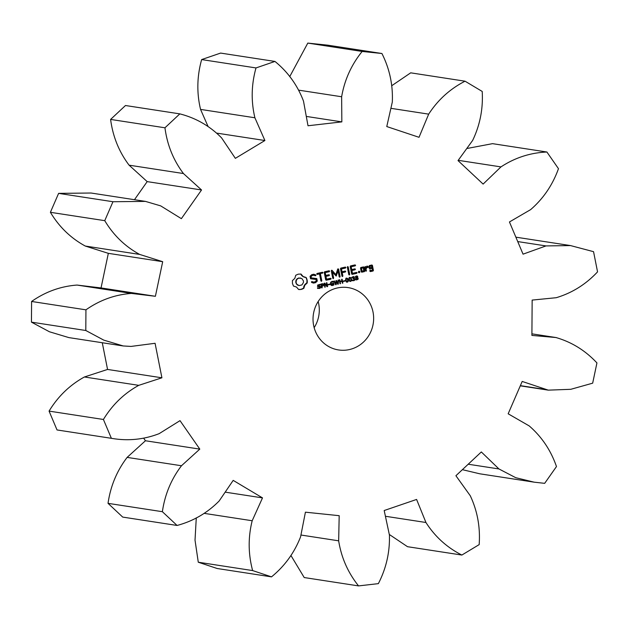 <?xml version="1.0" encoding="UTF-8"?>
<svg xmlns="http://www.w3.org/2000/svg" width="629" height="629" viewBox="0 0 629 629"><rect width="100%" height="100%" fill="white"/><g stroke="black" fill="none" stroke-linecap="round" stroke-linejoin="round"><path stroke-width="0.94" d="M597.55 271.87L593.548 251.671L570.534 245.577L545.988 245.923L523.053 254.163L509.443 221.966L530.648 209.614C543.362 198.607 552.632 184.957 558.473 168.682L546.9 152.014C530.247 152.753 514.939 157.714 500.967 166.897L483.119 184.085L458.022 160.584L472.662 140.401C480.029 125.022 483.214 108.699 482.207 91.441L465.043 81.196C450.042 88.901 437.926 99.877 428.679 114.14L419.024 137.303L386.772 126.555L392.315 102.024C393.062 84.939 389.603 68.765 381.921 53.504L362.147 51.452C351.383 64.795 344.55 79.899 341.641 96.756L341.838 121.884L308.006 125.761L303.5 101.127C297.501 85.292 287.988 72.06 274.967 61.438L256.003 67.932C251.341 84.608 250.971 101.222 254.894 117.772L264.903 140.519L235.356 158.343L221.573 137.869C209.866 126.012 195.949 118.008 179.831 113.873L164.955 127.789C167.196 144.906 173.36 160.159 183.44 173.533L201.539 189.974L181.372 218.656L160.702 205.88L145.448 201.39L112.968 201.728L104.752 220.661C113.511 235.27 125.14 246.521 139.638 254.415L162.691 261.695L155.394 296.29L131.406 293.421C114.989 294.639 99.83 300.104 85.937 309.83L85.803 330.5L103.777 340.124L123.213 345.958L131.052 346.422L155.08 343.292L161.912 377.801L138.757 385.341C124.157 393.384 112.371 404.761 103.415 419.472L111.38 438.311C127.766 441.188 143.695 439.632 159.168 433.648L180.012 420.644L199.802 449.114L181.482 465.751C171.214 479.235 164.853 494.551 162.376 511.699L177.071 525.459C193.245 521.142 207.271 512.989 219.136 501.006L233.194 480.383L262.505 497.885L252.19 520.749C248.038 537.339 248.188 553.945 252.63 570.574L271.508 576.864C284.678 566.1 294.364 552.765 300.576 536.859L305.419 512.179L339.188 515.686L338.661 540.822C341.343 557.648 347.979 572.681 358.561 585.906L378.359 583.641C386.245 568.294 389.933 552.081 389.414 535.004L384.193 510.528L416.595 499.442L425.943 522.495C434.993 536.655 446.967 547.505 461.867 555.053L479.164 544.62C480.399 527.346 477.442 511.055 470.28 495.762L455.907 475.728L481.327 451.952L498.939 468.951L515.741 477.694L534.147 482.168L544.675 483.339L556.476 466.553C550.855 450.325 541.758 436.785 529.193 425.912L508.161 413.788L522.196 381.441L548.299 390.145L570.81 389.304L592.667 383.171L596.937 362.925C585.426 350.565 571.769 342.105 555.973 337.537L531.906 335.414L532.15 300.088L556.24 297.706C572.099 292.965 585.866 284.355 597.55 271.87M517.73 241.575L545.988 245.923M570.534 245.577L515.866 237.164M546.9 152.014L492.546 143.656L466.765 148.53M465.043 81.196L410.698 72.83L391.906 85.599M381.921 53.504L327.567 45.146L307.801 43.094L289.71 76.659M274.967 61.438L220.614 53.08L201.65 59.574C196.987 76.251 196.618 92.864 200.549 109.407L207.987 126.319M179.831 113.873L125.478 105.515L110.602 119.424C112.843 136.548 119.007 151.801 129.094 165.175L147.186 181.616L134.472 199.7M145.448 201.39L91.103 193.024L58.615 193.37L50.399 212.303C59.157 226.912 70.786 238.163 85.285 246.049L108.337 253.338L101.041 287.933L77.052 285.063C60.636 286.274 45.485 291.746 31.592 301.464L31.45 322.142L49.432 331.766L68.86 337.6L123.213 345.958M102.275 342.742L107.559 369.443L84.404 376.983C69.803 385.027 58.025 396.404 49.07 411.107L57.027 429.953L111.38 438.311M143.758 438.319L145.448 440.756L127.129 457.393C116.868 470.877 110.5 486.193 108.031 503.342L122.718 517.093L177.071 525.459M196.279 517.848L195.021 540.146L198.277 562.216L217.154 568.498L271.508 576.864M290.975 555.556L304.216 577.548L358.561 585.906M389.288 534.453L407.513 546.695L461.867 555.053M462.386 469.674L479.793 473.802L534.147 482.168M314.154 327.662A31.536 30.286 98.7 0 0 318.683 303.705A31.536 30.286 98.7 0 0 318.172 301.527M556.366 337.592L531.922 333.842L556.366 337.592M373.028 312.063A31.536 30.286 98.7 0 0 348.128 287.602A31.536 30.286 98.7 0 0 313.407 314.17A31.536 30.286 98.7 0 0 338.544 349.944A31.536 30.286 98.7 0 0 373.028 312.063M295.779 275.243L294.797 278.403L292.399 280.62L292.454 283.451L293.476 286.061L296.503 287.044L298.61 289.513L301.33 289.419L303.854 288.326L304.837 285.165L307.243 282.948L307.18 280.117L306.166 277.507L303.131 276.524L301.024 274.055L298.256 274.158L295.779 275.243M319.658 286.164L320.696 286.966L320.468 287.878L317.991 288.483L317.857 287.838L319.351 288.035L320.192 287.154L317.873 286.51L317.731 284.992L320.035 284.426L320.153 285.031L318.761 284.898L317.999 285.715L320.35 286.368L319.917 286.297L320.247 287.374L319.618 288.176L317.551 288.42M317.897 287.83L318.628 288.066M319.996 286.8L317.433 286.447M320.114 285.039L317.724 285.141L318.227 286.116M317.763 285.998L318.659 286.179M323.385 284.104L323.455 285.566L321.914 286.337L322.205 287.775L321.702 287.885L320.939 284.017L323.385 284.104L322.952 284.041L323.015 285.503L321.482 286.266L321.671 287.728M322.535 283.718L322.952 284.041M326.876 282.68L327.638 286.549L327.025 286.682L324.572 283.624L325.256 287.083L324.792 287.186L324.029 283.325L324.8 283.144L327.041 285.943L326.412 282.783L326.876 282.68M329.698 284.064L329.785 284.536L328.228 284.882L328.134 284.418L329.698 284.064M333.684 283.144L334.015 284.811L333.401 285.212L331.9 285.535L330.681 284.756L330.595 282.319L331.923 281.454L333.362 281.493L333.48 282.099L331.931 281.918L331.019 282.563L331.491 284.858L333.472 284.662L333.284 283.71L332.285 283.931L332.198 283.482L333.684 283.144M331.742 285.511L331.208 285.299M332.592 281.391L333.362 281.493L333.024 281.949M332.851 281.902L330.587 282.492L331.058 284.788L332.175 284.976M331.058 284.788L332.615 285.039M310.05 276.288L310.537 278.741L316.025 279.457L316.277 280.746L315.192 281.761L313.619 282.114L311.984 281.572L311.402 281.878L311.693 282.484L313.541 283.097L315.64 282.625L317.291 281.077L316.796 278.592L311.308 277.869L311.056 276.603L312.149 275.581L313.722 275.227L315.349 275.769L315.923 275.463L315.64 274.857L313.761 274.228L311.732 274.684L310.05 276.288M317.236 274.417L319.501 273.906L320.892 280.927L321.435 281.312L321.796 280.723L320.405 273.701L323.007 272.624L322.449 272.263L317.055 273.481L316.694 274.055L317.236 274.417M324.564 271.791L324.218 272.357L325.704 279.874L326.239 280.227L330.744 279.213L331.129 278.639L330.563 278.285L326.514 279.197L325.956 276.367L329.101 275.659L329.478 275.085L328.912 274.724L325.767 275.431L325.217 272.616L329.258 271.704L329.643 271.13L329.077 270.769L324.564 271.791M338.032 280.157L338.512 280.047L338.308 284.135L337.749 284.261L336.334 281.226L336.201 284.615L335.658 284.733L333.905 281.092L334.408 280.974L335.831 284.017L335.965 280.62L336.468 280.51L337.891 283.577L338.032 280.157M342.105 279.237L342.868 283.105L342.373 283.215L341.995 281.32L340.14 281.745L340.509 283.64L340.014 283.75L339.251 279.881L339.746 279.771L340.045 281.289L341.909 280.864L341.61 279.347L342.105 279.237M344.936 280.62L345.03 281.084L343.465 281.438L343.379 280.974L344.936 280.62M346.555 278.152L347.64 278.427L348.246 279.866L348.23 281.462L347.357 282.169L346.272 281.902L345.675 278.859L346.555 278.152L347.64 278.427L347.2 278.364L347.798 281.399L346.634 282.146M346.917 282.106L346.272 281.902M349.818 277.413L350.896 277.688L351.509 279.127L351.493 280.731L350.612 281.438L349.535 281.163L348.938 278.128L349.818 277.413L350.896 277.688L350.463 277.625L351.061 280.66L349.897 281.407M350.18 281.367L349.535 281.163M353.86 278.372L354.709 278.773L354.693 280.141L352.61 280.731L352.507 280.188L353.993 280.149L354.355 279.268L353.136 278.82L353.82 277.279L352.13 277.711L352.02 277.169L353.923 276.713L354.426 277.342L354.056 278.419M353.726 278.364L354.442 279.127L354.261 280.078L352.61 280.731M352.539 280.18L353.089 280.314M354.001 278.765L352.924 278.702M353.624 277.137L351.713 277.641M353.073 276.563L353.923 276.713L353.482 276.642L353.993 277.279L353.427 278.301M335.87 274.645L332.073 270.344L331.271 270.761L332.749 278.246L333.299 278.631L333.653 278.042L332.513 272.278L336.145 276.029L338.048 271.013L339.196 276.791L339.746 277.177L340.1 276.587L338.622 269.086L337.726 269.047L335.87 274.645L331.601 270.258M345.345 267.089L340.824 268.111L340.478 268.677L341.964 276.162L342.514 276.548L342.868 275.958L342.223 272.695L345.368 271.98L345.746 271.406L345.179 271.044L342.034 271.759L341.476 268.945L345.525 268.025L345.903 267.451L345.345 267.089M347.68 266.562L347.326 267.152L348.804 274.621L349.347 275.007L349.708 274.417L348.23 266.948L347.68 266.562M357.925 277.963L358.011 279.418L356.1 279.858L355.511 276.43L357.28 276.013L357.752 276.642L357.311 277.688L357.925 277.963L357.492 277.9L357.579 279.347L355.668 279.787M356.698 279.897L356.1 279.858M356.336 275.942L357.28 276.013L357.697 277.192M358.907 271.201L359.827 271.814L359.222 272.774L358.302 272.16L358.907 271.201M355.031 264.903L350.518 265.918L350.172 266.492L351.658 274.008L352.193 274.362L356.706 273.34L357.083 272.774L356.517 272.42L352.476 273.332L351.91 270.501L355.055 269.794L355.432 269.212L354.874 268.85L351.729 269.566L351.171 266.751L355.22 265.839L355.597 265.265L355.031 264.903M364.804 271.036L364.057 267.254L363.523 266.9L360.857 267.498L360.503 268.056L361.25 271.838L361.785 272.192L364.45 271.594L364.804 271.036L363.271 266.955M365.229 266.515L364.867 267.066L365.614 270.855L366.157 271.209L366.141 268.748L367.32 267.097L367.989 267.608L368.531 266.845L366.864 266.146L365.897 267.498L365.229 266.515M369.215 265.611L369.325 268.497L372.061 268.347L372.423 270.179L370.678 270.572L370.064 269.849L369.868 271.241L370.402 271.594L373.068 270.997L373.422 270.439L372.415 265.359L371.881 265.006L369.215 265.611M520.372 385.648L545.029 389.437M458.219 160.324L500.967 166.897M468.204 464.226L498.939 468.951M390.892 108.322L428.679 114.14M307.801 43.094L362.147 51.452M385.42 516.267L425.943 522.495M298.94 90.191L341.641 96.756M306.299 116.42L341.838 121.884M201.65 59.574L256.003 67.932M300.937 535.02L338.661 540.822M200.549 109.407L254.894 117.772M217.154 133.175L264.903 140.519M198.277 562.216L252.63 570.574M110.602 119.424L164.955 127.789M204.315 513.382L252.19 520.749M129.094 165.175L183.44 173.533M225.174 492.145L262.505 497.885M147.186 181.616L201.539 189.974M58.615 193.37L112.968 201.728M108.031 503.342L162.376 511.699M50.399 212.303L104.752 220.661M127.129 457.393L181.482 465.751M85.285 246.049L139.638 254.415M145.448 440.756L199.802 449.114M108.337 253.338L162.691 261.695M101.041 287.933L155.394 296.29M77.052 285.063L131.406 293.421M31.592 301.464L85.937 309.83M49.07 411.107L103.415 419.472M31.45 322.142L85.803 330.5M84.404 376.983L138.757 385.341M107.559 369.443L161.912 377.801M301.928 275.447L300.623 274.032M303.131 276.524L301.488 275.384M304.562 277.224L302.691 276.453M306.166 277.507L304.129 277.161M306.787 278.773L305.725 277.444M307.18 280.117L306.354 278.702M307.337 281.525L306.748 280.054M307.243 282.948L306.803 282.877L306.897 281.454M298.578 289.474L300.898 289.356L303.414 288.263L304.405 285.094L306.803 282.877M299.978 289.599L299.546 289.529M305.891 283.899L305.45 283.828M301.33 289.419L300.898 289.356M304.837 285.165L304.405 285.094M302.635 288.994L302.195 288.931M304.145 286.667L303.713 286.596M303.854 288.326L303.414 288.263M319.225 286.093L319.917 286.297M319.681 284.976L319.06 284.788L319.681 284.976M317.464 287.767L318.188 287.996L317.464 287.767M319.603 284.371L319.705 284.89M319.556 286.738L319.155 286.627L319.556 286.738M322.095 283.655L322.543 283.742M321.914 286.337L321.482 286.266M322.205 287.775L321.765 287.712M326.475 282.767L326.915 286.549M327.638 286.549L327.206 286.478M327.041 285.943L324.478 283.223M324.572 283.624L324.139 283.561L324.761 287.028M325.256 287.083L324.823 287.021M329.289 284.159L328.196 284.725M329.785 284.536L329.352 284.465M333.284 283.231L333.582 284.74L331.459 285.464M334.015 284.811L333.582 284.74M333.284 283.71L332.254 283.773M332.159 281.32L332.922 281.43M332.419 281.831L332.002 281.792L332.419 281.831M310.529 278.726L316.025 279.457M315.64 274.857L313.619 274.26M315.923 275.463L315.208 274.794M313.619 282.114L311.898 281.619M315.003 275.651L315.491 275.392M313.722 275.227L312.149 275.581M311.056 276.603L310.624 276.532L311.709 275.51M311.308 277.869L310.624 276.532M313.25 282.995L315.208 282.555L316.851 281.014L316.363 278.537M315.64 282.625L315.208 282.555M317.291 281.077L316.851 281.014M317.055 274.299L319.501 273.906M321.104 281.077L319.972 273.639L322.197 273.135L322.197 272.318M321.796 280.723L321.356 280.652M323.007 272.624L322.575 272.561M320.405 273.701L319.972 273.639M322.63 273.198L322.197 273.135M329.643 271.13L328.833 270.824M329.258 271.704L328.825 271.634L329.203 271.06M326.05 280.102L330.311 279.142L330.319 278.34M330.744 279.213L330.311 279.142M325.217 272.616L328.825 271.634M331.129 278.639L330.697 278.576M325.767 275.431L324.776 272.554M326.514 279.197L325.523 276.304L328.668 275.588L328.668 274.779M329.478 275.085L329.046 275.015M325.956 276.367L325.523 276.304M329.101 275.659L328.668 275.588M337.891 283.577L336.106 280.589M338.072 280.149L337.687 284.111M338.308 284.135L337.875 284.064M335.831 284.017L334.046 281.061M335.792 284.009L335.587 284.583M336.201 284.615L335.768 284.544M341.704 279.331L342.341 283.058M342.868 283.105L342.435 283.034M341.995 281.32L339.699 281.674L339.982 283.593M340.045 281.289L339.346 279.858M340.14 281.745L339.699 281.674M340.509 283.64L340.077 283.569M344.535 280.715L343.434 281.281M345.03 281.084L344.598 281.021M346.123 278.081L347.2 278.364M349.386 277.342L350.463 277.625M352.704 280.715L352.177 280.66M352.106 280.109L352.657 280.243L352.106 280.109M332.073 270.344L331.64 270.273M338.622 269.086L337.93 268.858M340.1 276.587L339.668 276.516L338.19 269.023M339.408 276.941L339.668 276.516M338.048 271.013L337.616 270.942L336.059 275.644L336.491 275.714M332.969 278.395L332.081 272.215L332.513 272.278M333.653 278.042L333.221 277.971M345.903 267.451L345.101 267.144M345.525 268.025L345.093 267.962L345.47 267.388M341.476 268.945L345.093 267.962M342.034 271.759L341.044 268.874M342.176 276.312L341.791 272.632L344.928 271.917L344.936 271.099M342.868 275.958L342.435 275.895M342.223 272.695L341.791 272.632M345.746 271.406L345.313 271.335M345.368 271.98L344.928 271.917M348.23 266.948L347.578 266.727M349.708 274.417L349.268 274.346L347.79 266.885M349.016 274.771L349.268 274.346M356.95 277.633L357.492 277.9M358.884 271.217L359.387 271.744L358.813 272.687M359.481 271.327L359.049 271.256M359.827 271.814L359.387 271.744M359.694 272.412L359.261 272.341M355.597 265.265L354.787 264.958M355.22 265.839L354.78 265.768L355.165 265.194M351.171 266.751L354.78 265.768M351.729 269.566L350.73 266.688M352.012 274.236L356.266 273.277L356.281 272.475M356.706 273.34L356.266 273.277M357.083 272.774L356.651 272.711M355.432 269.212L354.622 268.905M355.055 269.794L354.622 269.723L355 269.149M352.476 273.332L352.036 273.269L351.477 270.439L354.622 269.723M351.91 270.501L351.477 270.439M364.057 267.254L363.617 267.183M364.45 271.594L364.018 271.524L364.372 270.973M361.596 272.074L364.018 271.524M365.771 266.861L365.127 266.665M365.897 267.498L365.339 266.798M365.819 270.989L365.708 268.685L367.32 267.097M366.518 270.651L366.086 270.58M366.141 268.748L365.708 268.685M368.531 266.845L367.21 266.067M367.682 267.372L368.099 266.775M372.415 265.359L371.629 265.068M373.422 270.439L372.989 270.376L371.983 265.296M369.671 268.725L372.061 268.347M373.068 270.997L372.635 270.926L372.989 270.376M370.214 271.476L372.635 270.926M370.678 270.572L369.962 269.998M370.607 270.203L370.166 270.132M298.633 277.947L301.865 278.537L303.453 280.959L303.461 282.492L301.92 284.937L299.089 285.582L296.322 283.946L295.74 281.006L297.281 278.561L300.544 277.987M321.089 284.284L321.828 285.888L322.992 285.385L322.96 284.434L321.089 284.284L322.708 284.237M347.271 281.737L346.115 281.399L345.636 279.591L345.84 278.702L346.618 278.529L346.092 279.134L346.335 281.006L346.846 281.721L347.64 281.548L347.57 279.307L346.642 278.584L347.051 278.592M350.526 281.006L349.378 280.668L348.898 278.851L349.095 277.963L349.881 277.79L349.347 278.395L349.598 280.275L350.101 280.99L350.896 280.817L350.998 279.245L350.314 277.861M356.116 278.435L356.423 279.473L357.602 279.237L357.72 278.663L356.808 278.065L355.707 278.372L355.99 279.402L356.627 279.496M357.091 278.112L355.975 277.947M356.981 277.633L356.965 276.359L355.92 276.587L355.967 277.35L356.612 277.586L355.369 276.988L356.533 276.296M361.062 268.253L363.248 267.923L363.806 270.769L362.06 271.17L361.062 268.253L363.248 267.923M369.427 266.366L371.605 266.036L371.881 267.411L370.127 267.805L369.427 266.366L371.605 266.036M299.089 285.582L297.336 284.968M297.776 285.031L296.322 283.946M296.754 284.009L295.748 282.539M296.18 282.61L296.173 281.077L295.74 281.006M296.173 281.077L296.715 279.701L296.283 279.63M296.715 279.701L297.714 278.631L297.281 278.561M297.714 278.631L299.074 278.01M321.521 284.347L321.828 285.888M355.99 279.402L357.06 279.559M356.965 276.359L355.975 276.249M362.06 271.17L361.502 268.324M370.127 267.805L369.86 266.429M320.696 286.966L320.255 286.903M320.68 287.437L320.247 287.374M320.468 287.878L320.035 287.807M320.051 288.247L319.618 288.176M319.43 288.483L318.997 288.412M317.999 285.715L317.566 285.645M318.156 285.212L317.724 285.141M318.761 284.898L318.329 284.827M319.162 286.706L318.73 286.635M323.613 284.638L323.18 284.567M323.62 285.134L323.188 285.071M323.455 285.566L323.015 285.503M323.054 285.975L322.622 285.904M322.41 286.226L321.977 286.156M333.401 285.212L332.969 285.149M332.725 285.48L332.285 285.409M330.878 283.773L330.445 283.71M331.019 282.563L330.587 282.492M331.931 281.918L331.491 281.855M348.246 279.866L347.813 279.803M348.23 281.462L347.798 281.399M351.509 279.127L351.068 279.064M351.493 280.731L351.061 280.66M354.457 278.537L354.025 278.474M354.709 278.773L354.276 278.71M354.874 279.19L354.442 279.127M354.316 277.955L353.899 277.884M354.874 279.701L354.442 279.63M354.426 277.342L353.993 277.279M354.693 280.141L354.261 280.078M354.253 276.949L353.82 276.886M354.308 280.51L353.868 280.44M353.765 280.723L353.333 280.66M352.61 277.342L352.169 277.271M353.097 277.137L352.657 277.067M358.231 278.505L357.791 278.435M358.011 279.418L357.579 279.347M357.752 276.642L357.319 276.571M322.017 284.237L321.576 284.174M346.548 281.47L346.115 281.399M346.335 281.006L345.903 280.943M346.178 280.337L345.738 280.275M346.068 279.653L345.636 279.591M346.092 279.134L345.651 279.064M346.272 278.773L345.84 278.702M349.81 280.731L349.378 280.668M349.598 280.275L349.158 280.204M349.433 279.606L349.001 279.535M349.331 278.922L348.898 278.851M349.347 278.395L348.914 278.325M349.535 278.034L349.095 277.963M356.077 278.954L355.644 278.883M356.321 277.523L355.888 277.46M355.967 277.35L355.534 277.287M355.802 277.051L355.369 276.988M355.92 276.587L355.487 276.524M548.299 390.145L520.285 385.836M318.038 286.101L318.471 286.164M319.147 284.803L319.579 284.866M318.125 287.988L318.557 288.051M319.288 286.643L319.729 286.706M331.577 285.008L332.018 285.071M332.324 281.816L332.757 281.886M352.539 280.227L352.979 280.298M353.058 277.035L353.498 277.106M353.427 278.655L353.86 278.726M322.111 284.127L322.543 284.198M346.532 281.69L346.964 281.761M346.508 278.498L346.941 278.568M349.787 280.951L350.227 281.021M349.763 277.759L350.204 277.829M356.281 279.512L356.714 279.575M356.486 278.01L356.918 278.081M356.289 277.538L356.729 277.609M356.329 276.233L356.761 276.296"/></g></svg>
